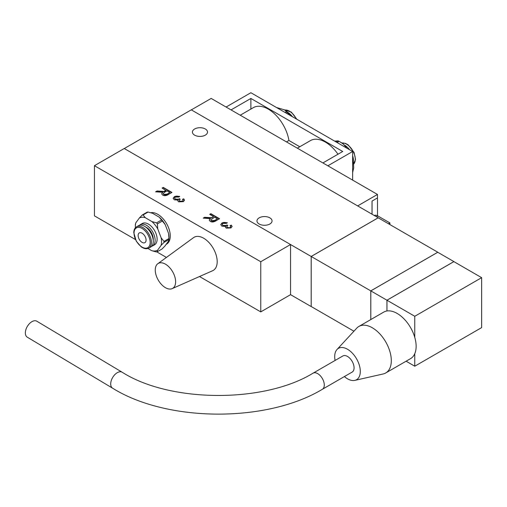 <?xml version="1.0" encoding="UTF-8"?>
<svg xmlns="http://www.w3.org/2000/svg" width="507" height="507" viewBox="0 0 507 507"><rect width="100%" height="100%" fill="white"/><g stroke="black" fill="none" stroke-linecap="round" stroke-linejoin="round"><path stroke-width="0.76" d="M194.631 135.147A7.548 4.36 180 0 1 192.419 132.067A7.548 4.36 180 0 1 199.967 127.707A7.548 4.36 180 0 1 207.515 132.067A7.548 4.36 180 0 1 202.857 136.091A7.548 4.36 180 0 1 194.631 135.147M259.172 224.005A7.548 4.36 180 0 1 256.967 220.925A7.548 4.36 180 0 1 264.515 216.565A7.548 4.36 180 0 1 272.063 220.925A7.548 4.36 180 0 1 267.398 224.95A7.548 4.36 180 0 1 259.172 224.005M162.354 188.217L163.26 187.691L171.702 192.565M156.017 191.874L157.05 191.278L163.957 191.703L165.966 190.588L162.107 188.072L163.26 187.406L171.949 192.419L168.096 194.65C166.023 195.86 164.198 196 162.633 195.062L161.67 193.775L162.709 192.286L155.611 191.823L157.05 190.993L163.957 191.418L165.966 190.302M161.682 193.921L162.709 192.286M163.248 193.725L163.818 194.669C165.612 195.094 166.702 195.005 167.088 194.409L169.839 192.533L166.961 190.873L164.49 192.299L163.229 193.579L163.818 194.377L167.088 194.118L169.839 192.533M226.73 226.908L227.294 227.782L230.077 227.744L230.704 226.749M230.077 227.459L230.723 226.604L230.077 225.647L231.331 225.146L232.117 226.464L230.97 227.954L226.173 228.125L225.4 227.054L225.615 226.414L221.851 226.116L220.754 224.588L222.066 222.858L227.275 222.674L226.35 223.372L222.934 223.372L222.186 224.392L222.966 225.45L226.356 225.444L226.984 224.943L227.808 225.545L226.711 226.762L227.294 227.497L230.077 227.744M222.199 224.538L222.966 225.735L226.356 225.729L226.984 224.943M226.984 225.228L227.573 225.659M220.767 224.728L222.066 223.143C223.194 222.288 224.931 222.231 227.275 222.966M225.406 227.193L225.615 226.414M230.305 225.843L231.331 225.431L232.105 226.604M173.172 198.427L174.471 196.843C175.599 195.987 177.336 195.924 179.681 196.659M177.811 200.892L178.02 200.107L174.256 199.809L173.166 198.281L174.471 196.551L179.681 196.374L178.756 197.071L175.346 197.065L174.598 198.091L175.371 199.143L178.762 199.137L179.389 198.636L180.213 199.245L179.117 200.461L179.7 201.197L182.482 201.159L183.128 200.303L182.482 199.346L183.743 198.839L184.523 200.157L183.376 201.653L178.584 201.818L177.805 200.753L178.02 200.107M182.71 199.543L183.743 199.124L184.516 200.303M179.136 200.601L179.7 201.482L182.482 201.444L183.116 200.449M174.604 198.237L175.371 199.435L178.762 199.422L179.389 198.921L179.979 199.359M204.644 217.294L211.546 217.718L213.561 216.603L209.702 214.372L210.855 213.707L219.544 218.726L215.69 220.951C213.618 222.161 211.793 222.3 210.228 221.369L209.264 220.076L210.304 218.593L203.206 218.124L204.644 217.294L207.604 217.959L211.546 218.004L213.561 216.603M203.611 218.175L204.644 217.579M209.277 220.228L210.304 218.593M214.556 217.173L210.823 219.886L211.413 220.684L214.683 220.425L217.427 218.834L214.556 217.173M210.842 220.025L211.413 220.97C213.206 221.394 214.296 221.305 214.683 220.71L217.427 218.834M209.949 214.518L210.855 213.707M210.855 213.992L219.297 218.866M290.555 244.532L260.763 261.726L94.441 165.7L124.228 148.507L311.184 256.466L378.209 217.769L191.278 109.848L124.278 148.532M311.184 256.466L311.184 306.577L290.555 294.662L260.763 311.894L199.511 276.53M166.429 257.429L156.84 251.89M135.401 239.513L94.441 215.868L94.441 165.7M165.44 287.678A14.405 8.315 60 0 1 156.156 275.39A14.405 8.315 60 0 1 157.804 263.722A14.405 8.315 60 0 1 172.64 271.758A14.405 8.315 60 0 1 172.177 288.622A14.405 8.315 60 0 1 165.44 287.678M157.804 263.722L193.528 237.65A19.133 11.046 60 0 1 213.232 248.322A19.133 11.046 60 0 1 212.623 270.725L172.177 288.622M122.174 372.233L36.815 321.204A9.303 5.463 120.9 0 0 27.353 326.388A9.303 5.463 120.9 0 0 27.27 337.174L112.624 388.204C167.253 422.325 266.771 422.813 322.363 389.287A9.303 5.374 60 0 0 322.363 378.545A9.303 5.374 60 0 0 313.06 373.171C264.153 403.287 170.092 402.799 122.174 372.233A9.303 5.463 120.9 0 0 112.706 377.417A9.303 5.463 120.9 0 0 112.624 388.204M313.06 373.171L342.846 355.977A9.303 5.374 60 0 1 352.15 361.345A9.303 5.374 60 0 1 352.15 372.087L322.363 389.287M335.083 360.458A18.106 10.451 60 0 1 336.997 349.519A18.106 10.451 60 0 1 356.554 358.804A18.106 10.451 60 0 1 354.811 380.383A18.106 10.451 60 0 1 347.498 378.811A18.106 10.451 60 0 1 344.386 376.574M336.997 349.519L356.738 328.175A26.858 15.508 60 0 1 358.893 326.438A26.858 15.508 60 0 1 385.751 341.946A26.858 15.508 60 0 1 385.751 372.956A26.858 15.508 60 0 1 383.172 373.963L354.811 380.383M358.893 326.438L383.717 312.109A26.858 15.508 60 0 1 410.575 327.617A26.858 15.508 60 0 1 410.575 358.626L385.751 372.956M406.107 361.206L414.77 366.212L414.77 353.709M414.77 337.377L414.77 316.279L481.65 277.665L481.65 327.598L414.77 366.212M386.968 310.981L386.968 300.226L414.77 316.279M386.968 300.226L453.847 261.612L481.65 277.665M386.942 310.981L386.942 300.207L453.873 261.631M370.807 319.562L370.807 290.891L386.942 300.207M370.807 290.891L437.737 252.258L453.873 261.568M370.782 319.575L370.782 290.879L437.763 252.271M353.937 331.204L311.209 306.532L311.209 256.485L370.782 290.879M311.209 256.485L378.184 217.814L437.763 252.213M389.902 224.582L389.902 222.915L377.734 215.893A7.022 4.056 -120 0 0 374.293 215.513M388.457 223.745L389.902 222.915M372.049 214.22L372.049 201.089L377.462 197.907M372.049 201.089L377.487 197.895L377.487 194.454L211.166 98.428L191.329 109.88M377.512 215.773L377.512 197.933M372.024 214.201L372.024 201.076M357.65 205.905L377.487 194.454M352.638 180.105L352.638 151.498L304.257 123.569M304.257 123.537L250.883 92.724L226.084 107.04M231.046 109.905L250.883 98.453L342.732 151.485L322.896 162.937M327.864 165.802L352.638 151.498M240.229 115.209L253.342 107.642A29.843 17.232 60 0 1 274.312 113.638A29.843 17.232 60 0 1 288.927 140.483L286.468 141.903M297.33 148.171L310.436 140.604A29.843 17.232 60 0 1 337.985 154.223M250.883 98.453L250.883 109.062M299.783 146.757L288.927 140.483M290.555 294.662L290.555 244.558M260.763 311.894L260.763 261.726M146.073 240.141A5.615 3.245 60 0 1 144.913 242.657A5.615 3.245 60 0 1 140.559 241.129A5.615 3.245 60 0 1 138.132 235.444A5.615 3.245 60 0 1 139.292 232.928A5.615 3.245 60 0 1 143.646 234.456A5.615 3.245 60 0 1 146.073 240.141M157.525 250.262L161.055 245.439L163.995 242.403L168.958 239.538L168.501 241.142L164.971 245.965L162.037 249L157.069 251.871L157.525 250.262A18.512 10.691 60 0 1 151.606 250.635L156.238 251.922A20.267 11.705 60 0 0 157.069 251.871M147.962 248.481L151.606 250.635M148.076 212.053L152.708 213.339L159.363 217.281L161.511 220L156.549 222.871L151.916 221.578L145.256 217.642L143.113 214.924L148.076 212.053A20.267 11.705 60 0 0 147.245 212.11L142.277 214.974L139.343 218.016L135.813 222.839L135.356 224.443A20.267 11.705 60 0 0 135.344 225.146L135.344 226.578A18.512 10.691 60 0 1 135.813 222.839M161.137 237.815L157.753 228.911L157.366 223.904L162.335 221.033L165.2 224.607L168.584 233.518L168.97 238.524L164.002 241.389L161.137 237.815A18.512 10.691 60 0 1 161.055 245.439M159.363 217.281A18.512 10.691 60 0 1 165.2 224.607M168.584 233.518A18.512 10.691 60 0 1 168.97 237.396L168.97 238.829A20.267 11.705 60 0 1 168.958 239.538M161.511 220A20.267 11.705 60 0 1 162.335 221.033M156.549 222.871A20.267 11.705 60 0 1 157.366 223.904M142.277 214.974A20.267 11.705 60 0 1 143.113 214.924M151.916 221.578A18.512 10.691 60 0 1 157.753 228.911M139.343 218.016A18.512 10.691 60 0 1 145.256 217.642M135.382 227.776A18.512 10.691 60 0 1 135.344 226.578M136.579 226.794L138.443 225.716A12.288 7.092 60 0 1 150.731 232.814A12.288 7.092 60 0 1 150.731 247.004L148.868 248.075C146.618 249.26 144.032 248.81 141.104 246.738L136.294 241.224L133.778 232.656C133.842 229.848 134.78 227.897 136.579 226.794A12.288 7.092 60 0 1 148.868 233.885A12.288 7.092 60 0 1 148.868 248.075M145.572 226.965A9.652 5.577 60 0 1 153.215 240.204M139.444 225.304A12.288 7.092 60 0 1 140.306 224.645A12.288 7.092 60 0 1 152.588 231.737A12.288 7.092 60 0 1 152.588 245.927A12.288 7.092 60 0 1 151.587 246.339M140.306 224.645L142.29 223.498A12.288 7.092 60 0 1 154.578 230.59A12.288 7.092 60 0 1 154.578 244.78L152.588 245.927M164.002 241.389A20.267 11.705 60 0 1 163.995 242.403M150.744 212.718A17.726 10.235 60 0 1 167.266 224.861A17.726 10.235 60 0 1 166.923 243.911A17.726 10.235 60 0 1 166.607 244.114L166.125 244.393M352.638 158.089L353.227 159.623L353.709 167.861L352.638 172.576M337.06 142.505L339.069 141.345L339.918 141.821L343.296 144.039L346.978 148.228M334.645 141.111L338.118 140.876L336.179 141.998M339.069 141.345A20.267 11.705 -120 0 0 338.118 140.876M343.296 144.039A18.512 10.691 -120 0 0 340.869 142.372L339.918 141.821M353.227 159.623A18.512 10.691 -120 0 0 352.638 157.658M349.545 149.717A12.288 7.092 -120 0 0 344.025 144.869M353.335 161.524A12.288 7.092 -120 0 0 352.638 155.712M286.252 113.143L287.393 112.478L290.91 115.976M276.442 107.478L284.478 109.835L286.487 111.616L285.048 112.446M287.393 112.478A20.267 11.705 -120 0 0 286.487 111.616M290.72 115.723A18.512 10.691 -120 0 0 284.478 109.835M292.412 116.699A12.288 7.092 -120 0 0 287.545 112.231M376.346 216.698L377.734 215.893M134.038 233.024A11.408 6.585 60 0 1 146.225 232.162A11.408 6.585 60 0 1 146.048 248.196A11.408 6.585 60 0 1 134.038 233.024M341.889 143.006L345.394 143.354L348.201 144.894L354.07 152.493L355.515 159.375L353.499 164.274A12.288 7.092 -120 0 0 353.785 152.74A12.288 7.092 -120 0 0 341.927 143.037M296.303 118.942A12.288 7.092 -120 0 0 284.833 110.07M296.861 119.265L291.335 112.104L284.795 110.044"/></g></svg>
